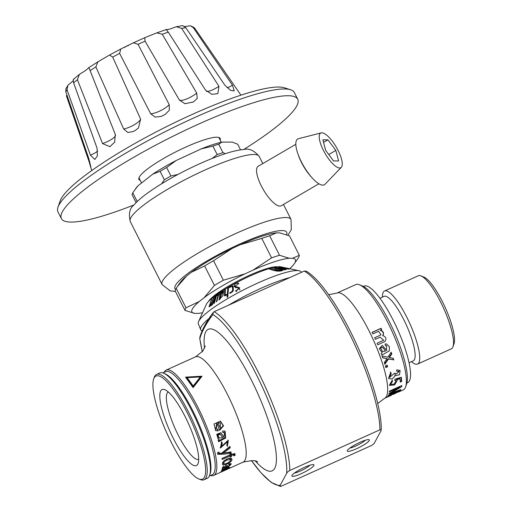 <?xml version="1.0" encoding="UTF-8"?>
<svg xmlns="http://www.w3.org/2000/svg" width="512" height="512" viewBox="0 0 512 512"><rect width="100%" height="100%" fill="white"/><g stroke="black" fill="none" stroke-linecap="round" stroke-linejoin="round"><path stroke-width="0.77" d="M360.058 442.272A12.358 2.163 153.2 0 0 347.283 450.643A12.358 2.163 153.2 0 0 359.283 447.437A12.358 2.163 153.2 0 0 368.992 439.674A12.358 2.163 153.2 0 0 360.058 442.272M286.688 473.267C286.88 472.608 287.91 471.667 289.798 470.451L379.936 429.798A96.282 23.136 -114.3 0 0 352.634 340.134A96.282 23.136 -114.3 0 0 304.275 271.053L214.131 311.706L213.299 312.422L212.883 314.56A94.291 22.656 65.7 0 1 261.613 385.44A94.291 22.656 65.7 0 1 286.688 473.267L280.218 485.261A94.291 22.656 65.7 0 1 251.392 460.493M379.936 429.798L381.203 430.061L381.024 430.72L374.554 442.714C374.362 443.373 373.331 444.314 371.443 445.53L281.306 486.182L280.448 486.4L280.218 485.261M304.678 467.245A12.358 2.163 153.2 0 0 291.904 475.616A12.358 2.163 153.2 0 0 303.91 472.41A12.358 2.163 153.2 0 0 313.613 464.653A12.358 2.163 153.2 0 0 304.678 467.245M212.883 314.56C206.029 323.667 201.683 331.725 199.834 338.733L199.808 337.478M304.275 271.053L306.368 271.213C310.323 273.549 314.637 277.395 319.302 282.733C324.058 288.173 329.005 294.874 334.144 302.835C342.605 316.019 350.566 330.886 358.035 347.437C372.531 379.533 381.894 412.544 381.203 430.061M164.09 372.352A57.766 13.882 65.7 0 1 166.163 370.099A57.766 13.882 65.7 0 1 202.566 417.05A57.766 13.882 65.7 0 1 213.664 475.418A57.766 13.882 65.7 0 1 210.598 475.482M217.069 423.443L219.642 430.349L223.552 425.85L220.429 421.158L213.984 424.006L215.667 430.566L218.214 430.944L217.83 429.242L216.218 428.998L217.069 423.443L216.71 423.341L215.808 428.787L216.211 428.992M202.035 376.198L185.536 377.133L193.101 387.603L202.035 376.198M228.198 467.053L228.723 468.122L221.158 471.238L228.851 467.437M227.584 469.101L227.827 468.922C230.285 467.693 230.662 467.283 228.966 467.68L230.016 467.546M221.158 471.238L228.71 468.192L220.096 472.422L227.59 469.12L213.664 475.418M227.699 466.88L227.341 465.51L222.093 468.71L223.059 469.005L221.683 470.189L228.333 467.053L231.373 463.891L228.96 463.898L228.666 464.704L230.157 464.602L227.699 466.88M227.034 459.008C223.507 460.819 222.029 462.63 222.579 464.442C223.853 466.618 233.69 461.248 231.693 458.816C230.95 457.869 229.395 457.933 227.034 459.008M229.792 456.237L230.982 455.699L230.874 454.534L231.539 456.544L230.349 457.082L230.24 455.891L222.355 459.45L222.234 458.362L230.118 454.803L229.99 453.811L231.174 453.28L231.302 454.272L230.752 453.472M231.43 455.354L233.645 454.848L233.722 455.859L235.072 455.405L234.944 453.715L231.302 454.272M231.142 453.037L230.97 451.885L223.277 453.171L230.221 447.795L229.926 446.419L221.44 453.357L219.174 453.254L218.938 451.968L217.536 452.755L217.792 454.291L224.301 454.15L231.142 453.037L230.547 451.955M221.632 441.715L220.416 448.045L227.392 441.709L226.848 445.158L227.354 446.394L228.307 440.57L221.434 446.97L222.266 443.014L221.632 441.715M223.795 437.261L220.915 432.71L216.762 434.266L218.074 438.733L219.194 439.443L218.144 440.243L218.592 441.747L225.651 437.99L225.114 431.27L222.579 430.925L222.886 432.525L224.57 432.762L223.795 437.261L220.73 432.595M405.619 386.874L406.656 383.846A55.36 13.299 -114.3 0 0 389.421 321.818A55.36 13.299 -114.3 0 0 362.554 286.054L359.597 284.832A57.766 13.882 -114.3 0 0 355.725 284.608L337.005 293.05A57.766 13.882 65.7 0 1 373.408 340A57.766 13.882 65.7 0 1 384.506 398.368L391.494 395.219L387.405 396.826A57.766 13.882 65.7 0 0 387.725 396.467L400.096 390.893L398.694 391.968L403.226 389.926A57.766 13.882 -114.3 0 0 405.619 386.874A57.766 13.882 -114.3 0 0 387.635 322.15A57.766 13.882 -114.3 0 0 359.597 284.832M171.277 442.368A56.563 13.594 65.7 0 1 153.664 378.989A56.563 13.594 65.7 0 1 191.654 421.971A56.563 13.594 65.7 0 1 198.726 478.906A56.563 13.594 65.7 0 1 171.277 442.368M153.664 378.989L154.182 377.472A57.766 13.882 65.7 0 1 156.576 374.419A57.766 13.882 65.7 0 1 192.979 421.376A57.766 13.882 65.7 0 1 204.077 479.744A57.766 13.882 65.7 0 1 200.205 479.514L198.726 478.906M363.373 286.438L364.096 286.112A52.954 12.723 65.7 0 1 397.466 329.152A52.954 12.723 65.7 0 1 407.635 382.656L406.912 382.982M379.949 298.24L384.096 296.365A35.386 8.499 65.7 0 1 406.394 325.126A35.386 8.499 65.7 0 1 413.19 360.877L409.043 362.746M382.355 297.152L382.394 296.205A40.102 9.638 65.7 0 1 384.57 290.976A40.102 9.638 65.7 0 1 409.837 323.571A40.102 9.638 65.7 0 1 417.542 364.09A40.102 9.638 65.7 0 1 412.186 362.259L411.443 361.664M417.542 364.09L451.341 348.845A40.102 9.638 -114.3 0 0 452.998 346.726A40.102 9.638 -114.3 0 0 440.518 301.798A40.102 9.638 -114.3 0 0 421.056 275.891A40.102 9.638 -114.3 0 0 418.368 275.738L384.57 290.976M452.998 346.726L454.042 343.699A37.696 9.056 -114.3 0 0 442.304 301.466A37.696 9.056 -114.3 0 0 424.013 277.12L421.056 275.891M198.694 459.277L198.694 459.277A36.902 8.864 65.7 0 1 178.31 435.296A36.902 8.864 65.7 0 1 168.352 392.006A36.902 8.864 65.7 0 1 168.352 392M173.37 438.477A41.715 10.022 65.7 0 1 164.909 389.702A41.715 10.022 65.7 0 1 188.397 423.443A41.715 10.022 65.7 0 1 198.138 463.386A41.715 10.022 65.7 0 1 173.37 438.477M386.746 350.522L382.323 345.357L379.264 348.691L382.221 352.685L381.216 353.523A57.766 13.882 65.7 0 1 381.798 355.117L389.254 350.918L389.421 346.797L386.534 343.949L385.043 344.013L385.466 345.664L386.662 345.677L386.438 350.387M393.805 360.058A57.766 13.882 65.7 0 0 393.242 358.266L389.376 357.485L391.821 354.003A57.766 13.882 65.7 0 0 391.174 352.16L387.891 357.184L382.112 355.968A57.766 13.882 65.7 0 1 382.765 357.83L387.027 358.688L384.32 362.483A57.766 13.882 65.7 0 1 384.877 364.256L388.486 359.008L393.434 359.738A56.806 13.651 -114.3 0 0 392.954 358.208M385.376 365.907L387.11 365.12A57.766 13.882 65.7 0 1 387.59 366.765L385.85 367.546A57.766 13.882 65.7 0 0 385.376 365.907M393.894 373.798L389.549 377.389L391.245 373.632L390.752 372.429L388.499 378.458L392.141 379.008L395.181 375.706L399.578 374.72L400.115 370.47L396.73 369.843L396.755 371.251L399.098 371.546L395.674 374.4L395.258 373.344L393.894 373.798M392.243 380.198L389.382 385.408L394.624 384.915L397.274 380.39L396.595 379.789L399.981 378.746A57.766 13.882 65.7 0 1 400.256 382.061L401.702 381.408A57.766 13.882 65.7 0 0 401.325 377.235L394.854 379.226L394.784 380.358L396.006 380.883L394.246 384.058L390.541 384.48L392.512 381.299L392.243 380.198M401.67 386.707A57.766 13.882 65.7 0 0 401.818 385.53L389.446 391.104A57.766 13.882 65.7 0 1 389.363 391.872L399.904 387.123L389.075 393.466A57.766 13.882 65.7 0 1 388.922 394.042L398.81 390.637L388.442 395.315A57.766 13.882 65.7 0 1 388.198 395.782L400.563 390.208A57.766 13.882 65.7 0 0 400.896 389.542L390.765 392.998L401.67 386.707L401.229 385.914A56.806 13.651 -114.3 0 0 401.248 385.786M375.36 339.302L380.128 337.133L383.674 340.205L377.088 343.238A57.766 13.882 65.7 0 1 377.76 344.806L384.819 341.523C386.765 338.842 386.118 336.877 382.874 335.629C384.166 333.024 383.366 331.219 380.474 330.214L381.728 329.645A57.766 13.882 65.7 0 0 381.069 328.294L372.09 332.339A57.766 13.882 65.7 0 1 372.832 333.869L378.669 331.296L380.992 334.867L374.656 337.754A57.766 13.882 65.7 0 1 375.36 339.302M156.576 374.419L159.77 372.979A57.766 13.882 65.7 0 1 163.642 373.203A57.766 13.882 65.7 0 1 196.173 419.936A57.766 13.882 65.7 0 1 209.664 475.251A57.766 13.882 65.7 0 1 207.27 478.304L204.077 479.744M219.514 429.978L223.162 425.632L220.294 421.126M215.45 430.438L218.214 430.944M220.403 422.867L218.01 422.861L220.32 428.134L220.41 422.867L218.368 422.97M220.32 428.134L218.01 422.861M217.805 430.694L217.427 429.024M201.357 377.03L200.346 377.069M187.181 377.907L186.234 377.99M200.333 376.96L200.454 377.766L193.242 386.739L187.309 378.522L187.123 377.638L193.184 386.029L200.333 376.96L187.123 377.638M193.184 386.029L193.242 386.739M222.701 468.326L223.194 468.096M226.157 466.758L227.328 466.227M229.606 463.61L230.157 464.602L230.867 463.546M227.155 465.85L226.925 465.216M222.144 467.968L223.059 469.005M223.187 466.074L223.744 467.066L223.245 468.198L226.502 467.411L225.958 466.381M226.502 467.411L226.093 466.285L223.744 467.066M227.098 460.032C224.672 461.152 223.565 462.336 223.763 463.59C224.614 464.954 231.622 461.446 230.528 459.699L227.098 460.032L226.534 459.155M223.251 461.734L223.776 463.584M230.522 459.706L229.965 458.81L228.192 458.547M222.413 463.866L224.218 463.891M230.598 460.282L231.309 458.432M221.798 458.63L229.683 455.072L230.24 455.891M230.982 455.699L231.539 456.544M230.874 454.534L233.101 454.042M233.165 455.008L234.509 454.554L235.072 455.405M234.509 454.554L234.579 453.421M217.562 453.862L230.592 452.269M230.221 447.795L229.69 447.136L222.739 452.467L223.277 453.171M229.69 447.136L229.6 446.694M219.168 453.261L218.464 452.237M227.046 445.645L228.038 440.333M220.915 446.387L221.773 442.509L222.266 443.014M221.773 442.509L221.446 441.843M220.179 447.718L227.021 441.331M218.381 441.03L225.165 437.562L224.915 431.149M222.816 432.154L224.57 432.762M217.843 438.515L219.194 439.443M218.099 435.053L219.002 437.971L222.592 437.779L220.339 434.195L218.099 435.053L217.664 434.733L218.618 437.645M220.32 434.221L219.891 433.901L217.664 434.733M162.835 372.915L165.594 371.674A56.563 13.594 65.7 0 1 201.235 417.651A56.563 13.594 65.7 0 1 212.102 474.803L209.344 476.045M163.642 373.203L165.12 373.818A56.563 13.594 65.7 0 1 196.979 419.571A56.563 13.594 65.7 0 1 210.182 473.734L209.664 475.251M294.451 473.043A9.952 1.741 153.2 0 0 302.65 469.92A9.952 1.741 153.2 0 0 310.029 465.178M349.83 448.07A9.952 1.741 153.2 0 0 355.834 445.99A9.952 1.741 153.2 0 0 365.408 440.198M380.474 330.214L380.307 330.4C383.181 331.379 383.968 333.152 382.662 335.725L382.874 335.629M381.517 329.741A56.806 13.651 -114.3 0 0 380.909 328.499L381.069 328.294M372.147 332.454L380.909 328.499M393.792 393.734L398.24 391.725M393.875 393.907L392.986 394.541M392.589 393.664L392.986 394.547L398.323 391.898M400.333 389.741L400.563 390.208M390.56 392.614L390.765 392.998M399.571 386.541L399.904 387.123M399.981 378.746L399.539 378.099L396.154 379.149L396.595 379.789M400.205 381.184L401.254 380.71L401.702 381.408M400.979 377.344A56.806 13.651 65.7 0 1 401.254 380.71M390.534 384.48L390.086 383.808L392.07 380.666L392.512 381.299M392.07 380.666L391.994 380.339M394.752 375.136L395.181 375.706M394.861 373.024L395.283 373.555M389.549 377.382L389.12 376.832L390.822 373.126L391.245 373.632M390.822 373.126L390.336 371.942M385.709 367.053L387.2 366.381L387.59 366.765M387.2 366.381A56.806 13.651 -114.3 0 0 386.867 365.229M382.432 357.613L387.027 358.688M384.506 363.936L388.134 358.739L388.486 359.008M388.134 358.739L393.434 359.738M391.821 354.003L391.482 353.786L389.03 357.229L389.376 357.485M391.482 353.786A56.806 13.651 -114.3 0 0 391.002 352.422M382.464 347.142L380.493 348.102L382.566 351.558L385.555 351.072L382.464 347.142L380.774 348.173M380.493 348.102L382.56 351.571M301.414 272.339L301.158 271.93A57.6 10.093 153.2 0 0 299.098 270.746A57.6 10.093 153.2 0 0 228.755 297.984A57.6 10.093 153.2 0 0 198.611 321.504A57.6 10.093 153.2 0 0 198.342 323.859L200.653 329.651A58.15 10.189 153.2 0 0 202.112 330.912M281.696 267.008L280.851 266.829A42.739 7.488 153.2 0 0 228.653 287.046A42.739 7.488 153.2 0 0 206.285 304.493L198.611 321.504M296.307 270.144L281.51 266.97L296.307 270.144M280.717 267.661C284.307 268.608 287.155 269.094 289.267 269.114C288.045 268.614 280.224 266.714 278.63 266.97L280.717 267.661M284.237 269.926L286.202 269.427L280.653 267.898L274.214 267.68L284.237 269.926M214.4 303.098L216.461 295.923L218.118 295.066L216.307 301.805L216.877 301.453L218.758 294.195L216.147 295.539L213.856 303.494L214.4 303.098M212.493 304.589L209.011 306.861L211.667 299.04L209.606 305.894L210.573 305.293L213.805 297.293L211.04 304.941L212.326 304.051L215.098 296.416L215.584 296.122L212.493 304.589M219.482 293.907C219.91 295.277 219.712 297.318 218.886 300.045L222.88 295.725L223.642 291.072L219.622 293.178L219.482 293.907L219.949 293.85M227.085 297.331L227.782 296.941L228.486 287.706L227.782 288.077L227.322 294.202L225.114 295.027L225.414 289.453L224.742 289.882L224.416 295.827L227.27 294.829L227.085 297.331M232.384 286.624C232.102 288.57 234.272 290.963 229.747 292.774L229.786 293.357C231.776 292.544 232.979 291.488 233.389 290.182L233.018 285.83L229.363 287.117L229.408 287.738C230.746 286.739 231.738 286.368 232.384 286.624L233.222 288.282L232.384 286.624M235.526 291.021L235.731 291.302L239.77 287.898L234.938 286.24L238.822 283.507L238.528 283.162C235.814 282.976 234.368 284.115 234.195 286.586L239.059 288.41L235.526 291.021M274.189 267.782L281.318 270.195L279.731 270.547L271.424 268.358L279.162 270.694C275.987 270.746 272.902 270.125 269.894 268.819L269.344 269.018C273.453 270.502 279.034 272.192 282.765 270.342L274.355 268.109M289.971 277.504A58.15 10.189 153.2 0 0 231.354 303.533A58.15 10.189 153.2 0 0 228.435 305.254M211.302 316.723A58.15 10.189 153.2 0 0 200.653 329.651M211.667 299.04L211.84 299.386M210.573 305.293L210.797 305.734M213.338 297.638L213.536 298.029M211.04 304.941L211.27 305.402M212.326 304.051L212.538 304.474M215.098 296.416L215.315 296.845M216.147 295.539L216.416 296.077M220.576 292.986L220.8 293.421M219.622 293.178L220.448 294.803M219.635 298.95L220.602 294.022L222.995 291.866L219.635 298.95L219.859 299.392M227.782 288.077L228.371 289.242M227.322 294.202L227.904 295.36M224.742 289.882L225.299 290.989M227.27 294.829L227.859 295.987M229.747 292.774L229.978 293.235M229.363 287.117L229.613 287.616M238.528 283.162L238.726 283.552M236.269 290.605L236.768 291.59M281.318 270.195L281.517 270.592M279.731 270.547L279.942 270.97M271.994 268.218L272.186 268.589M279.162 270.694L279.386 271.136M269.894 268.819L270.112 269.248M283.821 269.6L276.653 267.68L280.691 268.083L285.178 269.293L283.949 269.85M281.299 267.661L288.166 268.909L281.299 267.661M240.237 244.73L261.766 238.413L271.597 257.869L253.062 270.112A57.952 10.15 -26.8 0 1 289.235 258.253L279.52 255.27L269.69 235.814L276.416 232.87A57.952 10.15 -26.8 0 0 240.237 244.73L232.083 248.506A57.952 10.15 -26.8 0 0 191.309 272.294L186.502 276.077A57.952 10.15 -26.8 0 0 180.211 282.502L177.242 286.778L186.502 276.077M253.062 270.112L244.909 273.888L223.379 280.205L213.549 260.742L232.083 248.506M191.309 272.294L204.614 265.958L214.445 285.421L204.134 297.677A57.952 10.15 -26.8 0 1 244.909 273.888M204.134 297.677L199.322 301.459L186.016 307.795L176.186 288.333L177.242 286.778M176.186 288.333A63.789 11.174 -26.8 0 0 175.181 290.95L185.011 310.413L194.726 313.389A57.952 10.15 -26.8 0 1 199.322 301.459M194.726 313.389L198.067 313.395A57.952 10.15 -26.8 0 0 202.579 312.71M276.416 232.87L279.763 232.877L289.478 235.859L299.309 255.315L292.582 258.259A57.952 10.15 -26.8 0 1 294.272 263.763A57.952 10.15 -26.8 0 1 289.67 268.717M292.582 258.259L289.235 258.253M208.39 301.606A39.955 7.002 -26.8 0 1 240.499 279.578A39.955 7.002 -26.8 0 1 277.28 266.803M294.272 263.763L298.298 257.933A63.789 11.174 -26.8 0 0 299.309 255.315M185.011 310.413A63.789 11.174 -26.8 0 1 186.016 307.795M204.614 265.958A63.789 11.174 -26.8 0 1 213.549 260.742M214.445 285.421A63.789 11.174 -26.8 0 1 223.379 280.205M261.766 238.413A63.789 11.174 -26.8 0 1 269.69 235.814M271.597 257.869A63.789 11.174 -26.8 0 1 279.52 255.27M137.658 201.107L137.088 201.28L132.813 192.819L135.949 188.237A54.803 9.6 -26.8 0 1 137.971 185.805L152.8 174.131A54.803 9.6 -26.8 0 1 176.128 160.525L201.286 148.87A54.803 9.6 -26.8 0 1 221.978 142.086L232.301 142.112L237.696 144.237L240.55 149.875M136.077 202.65L132.077 194.739A58.97 10.33 -26.8 0 1 132.813 192.819M152.8 174.131L160.096 171.347A58.97 10.33 -26.8 0 1 166.643 167.526L176.128 160.525M134.266 190.662L137.971 185.805M160.096 171.347L164.365 179.808L161.619 183.776M201.286 148.87L212.902 146.099A58.97 10.33 -26.8 0 1 218.714 144.192L221.978 142.086M177.926 174.464L170.912 175.987L166.643 167.526M212.902 146.099L217.178 154.56L212.166 158.451M225.318 153.677L222.989 152.653L218.714 144.192M217.178 154.56A58.97 10.33 -26.8 0 1 222.989 152.653M164.365 179.808A58.97 10.33 -26.8 0 1 170.912 175.987M136.717 202.01A58.97 10.33 -26.8 0 1 137.088 201.28M73.21 80.749L67.853 85.338L67.034 89.811L90.432 155.155A12.998 3.002 160.2 0 0 97.728 151.078M102.547 143.584L109.946 146.65L114.656 142.163L115.29 134.451L89.222 68.352L88.602 67.77L88.224 68.166C87.034 69.536 84.659 71.238 81.107 73.267L79.418 74.355L77.395 79.706L102.547 143.584A12.998 3.526 158.4 0 0 115.533 135.174M140.64 119.181L112.691 57.094L109.517 55.04L97.901 61.818L95.859 66.912L123.712 129.056A12.998 3.859 155.8 0 0 140.64 119.181L138.394 128.077L134.88 130.669L133.402 131.469L127.93 132.525L123.712 129.056M169.242 104.672L138.048 44.32L133.402 42.797L120.806 48.992L119.616 53.389L150.707 113.786A12.998 3.949 152.7 0 0 169.242 104.672L169.286 110.266L165.12 114.458L160.934 116.48L155.13 117.101L150.707 113.786M196.742 93.133L162.272 34.246L156.787 32.858L144.787 37.69L145.05 41.178L179.424 100.102A12.998 3.782 149.7 0 0 196.742 93.133L197.222 98.445L193.37 101.965L184.973 103.718L179.424 100.102M206.49 91.366A12.998 3.379 147.3 0 0 218.957 86.323L181.683 28.41L176.371 26.733L174.253 27.45C170.63 28.947 168.122 29.651 166.726 29.549C165.926 29.082 166.445 29.952 168.288 32.154L205.491 90.086L211.93 94.349L217.574 93.69M227.085 87.827A12.998 2.81 145.8 0 0 232.499 85.274L193.318 27.693L190.49 25.805L184.723 26.49M73.907 79.264C73.203 78.739 73.107 79.936 73.613 82.854L97.05 148.16L97.382 155.827L94.861 159.475L90.432 155.155M65.843 88.922L65.843 91.917L88.698 158.221C91.52 169.395 91.693 170.662 89.21 162.016L66.355 95.686M90.848 167.731L91.802 170.502M90.79 167.405L89.21 162.016A12.998 2.362 160.9 0 0 89.754 161.741M240.941 95.162L194.893 28.435L193.971 27.469L190.49 25.792M232.499 85.274L234.246 90.918L230.605 90.362L224.934 85.261L185.792 27.68L182.669 25.6L176.378 26.739M218.957 86.323L217.837 93.587M166.336 29.632L166.726 29.549M124.09 47.622L127.571 45.594L127.731 45.914M127.571 45.594L128.365 45.594M318.88 183.789L281.229 205.754A22.867 7.341 -120.3 0 1 263.366 189.702A22.867 7.341 -120.3 0 1 258.189 166.253L295.834 144.288M341.306 167.328L325.011 184.269A26.477 8.499 -120.3 0 1 303.718 166.163A26.477 8.499 -120.3 0 1 298.438 138.714L321.203 132.87A20.026 6.432 -120.3 0 1 338.074 150.406A20.026 6.432 -120.3 0 1 341.306 167.328A20.026 6.432 -120.3 0 1 325.197 153.632A20.026 6.432 -120.3 0 1 321.203 132.87M327.949 139.821L322.867 139.808L325.664 150.381L333.549 160.96L338.63 160.973L335.834 150.406L327.949 139.821L323.546 142.387M328.755 154.528L335.834 150.406M133.946 204.96A132.384 23.194 -26.8 0 1 71.245 222.086A132.384 23.194 -26.8 0 1 61.376 218.598L57.958 211.834A132.384 23.194 -26.8 0 1 57.984 207.194L60.141 200.96A127.571 22.355 -26.8 0 1 163.91 127.962A127.571 22.355 -26.8 0 1 284.25 87.757L290.547 89.722A132.384 23.194 -26.8 0 1 294.291 92.448L297.709 99.219A132.384 23.194 -26.8 0 1 243.674 149.536M140.218 180.358A45.491 7.968 -26.8 0 1 138.938 179.424A45.491 7.968 -26.8 0 1 175.949 151.795A45.491 7.968 -26.8 0 1 220.154 138.4A45.491 7.968 -26.8 0 1 220.141 139.987M57.984 207.194A132.384 23.194 -26.8 0 1 165.664 131.437A132.384 23.194 -26.8 0 1 290.547 89.722M61.376 218.598A132.384 23.194 -26.8 0 1 169.088 138.208A132.384 23.194 -26.8 0 1 297.709 99.219M204.531 348.23A77.658 18.662 65.7 0 1 231.302 346.675A77.658 18.662 65.7 0 1 274.336 442.099A77.658 18.662 65.7 0 1 255.45 461.133M202.323 351.699A94.291 22.656 65.7 0 1 199.834 338.733M289.798 470.451A96.282 23.136 -114.3 0 0 262.49 380.787A96.282 23.136 -114.3 0 0 214.131 311.706M166.163 370.099L195.526 356.851A57.766 13.882 65.7 0 1 231.93 403.808A57.766 13.882 65.7 0 1 243.027 462.176C251.699 460.256 256.563 460.211 257.626 462.035M234.195 286.586L234.362 286.906M287.968 235.2L291.334 229.568L291.014 219.424A72.211 12.653 153.2 0 0 200.147 251.923A72.211 12.653 153.2 0 0 162.106 284.538L130.259 221.504A72.211 12.653 -26.8 0 1 189.011 177.651A72.211 12.653 -26.8 0 1 259.174 156.39L262.797 163.565M286.592 234.65A62.586 10.963 153.2 0 0 263.795 234.528A62.586 10.963 153.2 0 0 207.942 260.39A62.586 10.963 153.2 0 0 175.616 289.402M90.067 70.624A72.768 12.749 -26.8 0 1 95.859 66.912M73.613 82.854A72.768 12.749 -26.8 0 1 77.395 79.706M65.843 91.917A72.768 12.749 -26.8 0 1 67.034 89.811M193.318 27.693A72.768 12.749 -26.8 0 1 194.893 28.435M181.683 28.41A72.768 12.749 -26.8 0 1 185.792 27.68M162.272 34.246A72.768 12.749 -26.8 0 1 168.288 32.154M138.048 44.32A72.768 12.749 -26.8 0 1 145.05 41.178M112.691 57.094A72.768 12.749 -26.8 0 1 119.616 53.389M311.245 176.877A22.867 7.341 -120.3 0 1 298.093 154.336M280.397 486.394L271.072 482.317L261.133 472.941L251.366 460.493M202.31 351.718L199.731 338.31M228.717 468.627L243.027 462.176M337.005 293.05L328.672 294.726M377.728 403.501L384.506 398.368M195.526 356.851L202.842 351.046L205.293 346.003M227.046 465.709L227.603 466.739M223.251 468.198L222.694 467.181M225.53 465.299L226.08 466.291M233.088 454.029L233.645 454.854M227.827 440.077L228.301 440.57M220.909 446.394L221.427 446.97M226.899 441.203L227.386 441.715M224.704 430.982L225.114 431.277M219.002 437.965L218.528 437.568M199.789 337.472C201.779 330.131 206.278 321.773 213.286 312.41M395.571 380.237L396.006 380.883M398.675 371.027L399.098 371.546M395.245 373.837L395.68 374.4M287.699 268.294L299.098 270.746M209.888 306.438L209.619 305.907M218.515 295.808L218.138 295.059M220.454 294.778L219.974 293.837M223.462 292.794L222.995 291.866M225.53 295.814L225.165 295.091M235.757 287.904L234.925 286.246M239.923 290.054L239.091 288.397M285.382 269.69L285.184 269.293M276.819 268.058L276.634 267.693M221.28 142.24L218.867 137.459M141.549 182.989L138.944 177.83M291.014 219.424L283.456 204.454M130.259 221.504C128.48 213.734 129.696 208.224 133.914 204.992C137.005 201.434 141.299 197.651 146.79 193.645C157.139 186.112 169.837 178.509 184.87 170.848C200.838 162.79 215.206 156.787 227.968 152.845C233.971 151.002 239.194 149.894 243.622 149.536C248.813 148.051 253.997 150.336 259.174 156.39M162.106 284.538L170.08 290.822L175.443 291.475M65.83 88.915L67.859 85.344M73.568 79.232L79.424 74.362M88.608 67.776L97.901 61.818M109.517 55.04L120.806 48.998M133.408 42.797L144.787 37.69M156.794 32.864L166.349 29.53M193.37 101.965L192.915 102.182M165.12 114.458L164.378 114.886M162.022 116.045L160.928 116.474M133.395 131.462L134.016 131.149M109.946 146.65L110.291 146.445M89.222 68.352L89.363 68.717"/></g></svg>
